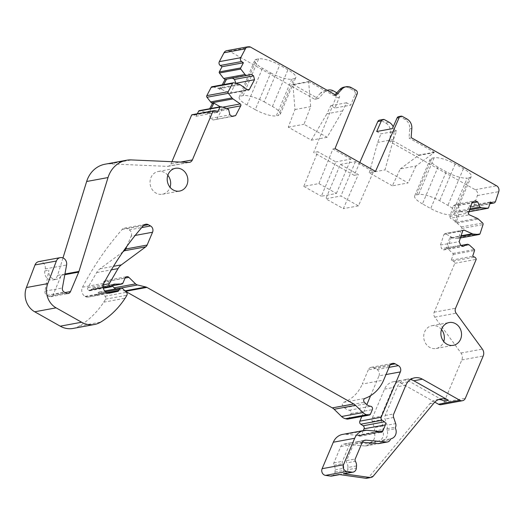 <?xml version="1.0" encoding="UTF-8"?>
<svg xmlns="http://www.w3.org/2000/svg" width="525" height="525" viewBox="0 0 525 525"><rect width="100%" height="100%" fill="white"/><g stroke="black" fill="none" stroke-linecap="round" stroke-linejoin="round"><path stroke-width="0.39" stroke-dasharray="2.62 1.97" d="M366.844 478.242A4.633 4.115 79.5 0 0 369.088 476.897L373.275 476.129M438.69 399.525A13.893 12.338 79.5 0 0 436.557 399.709A13.893 12.338 79.5 0 0 429.785 403.784L369.088 476.897M410.53 379.496A13.965 12.403 79.5 0 0 406.068 379.404A13.965 12.403 79.5 0 0 397.3 386.767L385.16 415.511A4.633 4.115 79.5 0 0 385.042 419.075L387.096 425.211L395.686 423.623M378.853 443.572A4.633 4.115 79.5 0 0 381.741 441.171A1.851 1.647 79.5 0 1 382.791 440.239A7.409 6.582 79.5 0 0 387.004 430.257A1.851 1.647 79.5 0 1 386.997 428.735A4.633 4.115 79.5 0 0 387.096 425.211M362.348 442.188L357.446 441.735A4.633 4.115 79.5 0 0 356.442 441.781A4.633 4.115 79.5 0 0 353.535 444.222L346.625 460.583A2.317 2.054 79.5 0 0 346.808 462.892L355.399 461.304M356.508 465.924L347.917 467.506A6.95 6.169 79.5 0 0 346.808 462.892M347.917 467.506L347.753 469.737L356.344 468.156M344.472 473.708A4.633 4.115 79.5 0 0 347.753 469.737M339.098 474.508A4.633 4.115 79.5 0 0 340.285 474.482A4.633 4.115 79.5 0 0 343.56 470.512L343.731 468.28A6.95 6.169 79.5 0 0 342.615 463.66A2.317 2.054 79.5 0 1 342.431 461.357L349.342 444.997A4.633 4.115 79.5 0 1 352.255 442.555A4.633 4.115 79.5 0 1 353.259 442.509L373.656 444.393A4.633 4.115 79.5 0 0 374.66 444.347A4.633 4.115 79.5 0 0 377.554 441.945A1.851 1.647 79.5 0 1 378.597 441.013A7.409 6.582 79.5 0 0 382.81 431.032A1.851 1.647 79.5 0 1 382.81 429.502A4.633 4.115 79.5 0 0 382.902 425.978L380.855 419.849A4.633 4.115 79.5 0 1 380.966 416.286L393.107 387.542A13.965 12.403 79.5 0 1 401.881 380.179A13.965 12.403 79.5 0 1 409.638 381.544L444.275 401.061M434.766 402.13L401.048 383.125A13.965 12.403 79.5 0 0 393.291 381.767A13.965 12.403 79.5 0 0 384.517 389.13L372.376 417.867A4.633 4.115 79.5 0 0 372.264 421.437L374.312 427.567L382.902 425.978M331.695 476.07A4.633 4.115 79.5 0 0 334.97 472.093L335.14 469.868A6.95 6.169 79.5 0 0 334.025 465.248A2.317 2.054 79.5 0 1 333.841 462.945L340.751 446.578A4.633 4.115 79.5 0 1 343.658 444.137A4.633 4.115 79.5 0 1 344.669 444.091L365.065 445.974A4.633 4.115 79.5 0 0 366.069 445.928A4.633 4.115 79.5 0 0 368.963 443.527A1.851 1.647 79.5 0 1 370.007 442.595A7.409 6.582 79.5 0 0 374.22 432.62A1.851 1.647 79.5 0 1 374.213 431.091A4.633 4.115 79.5 0 0 374.312 427.567M363.287 430.598L361.436 434.969A2.317 2.054 79.5 0 1 358.7 435.967L357.984 435.566A2.317 2.054 79.5 0 0 357.203 435.317L345.837 434.267A14.818 13.158 79.5 0 0 342.622 434.411M370.611 395.673L378.984 375.848L386.006 374.555M361.823 416.476L366.824 404.637M378.984 375.848A4.633 4.115 79.5 0 0 376.996 369.567L373.807 367.776A4.633 4.115 79.5 0 0 371.234 367.323A4.633 4.115 79.5 0 0 368.301 369.83L389.668 365.886M368.301 369.83L362.296 384.038L383.67 380.1M347.714 419.081A2.317 2.054 79.5 0 0 349.171 417.861L350.982 413.575A2.317 2.054 79.5 0 0 349.276 410.228A9.26 8.223 79.5 0 1 344.525 407.748L343.002 406.186A2.317 2.054 79.5 0 1 343.652 402.321A37.052 32.898 79.5 0 0 346.467 401.133A37.052 32.898 79.5 0 0 362.296 384.038M125.429 291.29A4.633 4.115 79.5 0 0 124.491 290.929L116.123 288.921L121.426 287.943M112.376 286.053L107.5 281.282A2.776 2.467 79.5 0 0 103.661 282.069L101.588 286.991L122.955 283.047M122.942 251.829L99.986 268.813A13.893 12.338 79.5 0 0 96.659 272.56L87.872 287.634A1.851 1.647 79.5 0 0 88.574 290.332L88.948 290.535A1.851 1.647 79.5 0 0 91.14 289.741L91.311 289.327A2.317 2.054 79.5 0 1 93.076 288.081L100.17 287.989A1.851 1.647 79.5 0 0 101.588 286.991M126.919 246.245L131.171 236.178L135.188 235.436M131.171 236.178A4.633 4.115 79.5 0 0 129.183 229.898L126.932 228.631A4.633 4.115 79.5 0 0 124.359 228.178A4.633 4.115 79.5 0 0 122.194 229.425A316.575 281.085 79.5 0 0 82.51 287.201A6.484 5.755 79.5 0 0 85.103 296.395L85.536 296.638A4.633 4.115 79.5 0 0 88.108 297.091A4.633 4.115 79.5 0 0 88.207 297.071L96.397 295.319A1.851 1.647 79.5 0 0 97.519 294.354L98.037 293.121L105.472 291.749M73.106 328.433A23.159 20.56 79.5 0 0 79.354 326.038A87.997 78.133 79.5 0 0 103.733 302.183A43.536 38.653 79.5 0 0 105.525 299.171A2.317 2.054 79.5 0 0 105.066 296.218L101.233 292.471A2.317 2.054 79.5 0 0 98.037 293.121M62.987 257.933L57.593 275.369A7.409 6.582 79.5 0 1 57.33 276.071A7.409 6.582 79.5 0 1 52.677 279.976A7.409 6.582 79.5 0 1 44.855 270.92L45.222 268.938A6.018 5.348 79.5 0 0 38.863 261.575M53.097 294.787A3.708 3.288 79.5 0 1 50.767 296.743A3.708 3.288 79.5 0 1 48.713 296.382L46.85 295.326A3.708 3.288 79.5 0 1 44.999 291.158L48.838 270.185A7.409 6.582 79.5 0 0 56.661 279.241A7.409 6.582 79.5 0 0 61.313 275.336L53.097 294.787L65.054 292.582M171.918 161.693L170.999 163.872A4.633 4.115 79.5 0 1 168.092 166.313A4.633 4.115 79.5 0 1 167.265 166.373L110.033 163.866A27.786 24.675 79.5 0 0 105.072 164.207M197.282 113.768L195.956 116.281L194.165 115.047A2.776 2.467 79.5 0 0 192.432 114.66M195.956 116.281L217.33 112.337M232.234 116.471L213.17 119.989L210.479 118.453L208.701 113.131L207.231 113.4L205.8 112.416L199.585 110.67A0.925 0.82 79.5 0 0 199.251 110.65M205.8 112.416L227.174 108.472M211.162 108.458L208.701 113.131L228.605 109.456M210.479 118.453L229.904 114.87M213.17 119.989L231.958 116.281M216.891 119.057L222.023 109.298L221.399 107.422L222.626 107.192M220.264 106.778L221.399 107.422M235.699 83.311L230.652 92.905L229.773 93.542L221.327 89.125L219.863 89.394L218.997 88.797A4.633 4.115 79.5 0 0 217.79 88.226L212.507 86.743A1.391 1.234 79.5 0 0 212.002 86.723M232.286 78.113L231.833 77.858L251.265 74.274M231.833 77.858L226.564 79.17M359.776 162.52L354.145 175.33L313.655 152.513L335.797 97.886A2.776 2.467 79.5 0 0 334.576 94.198L329.943 91.586A9.26 8.223 79.5 0 0 324.798 90.687A9.26 8.223 79.5 0 0 320.618 93.017L324.181 92.361A9.26 8.223 79.5 0 1 327.233 90.326M441.053 404.677A4.633 4.115 79.5 0 0 443.96 402.235L461.823 359.947A6.484 5.755 79.5 0 0 460.996 353.036L434.779 317.139A4.633 4.115 79.5 0 1 434.182 312.204L454.847 263.294A2.776 2.467 79.5 0 0 453.239 261.063L451.297 260.19L453.167 254.487A0.925 0.82 79.5 0 0 452.898 253.437L447.877 248.85L446.322 248.154L449.892 237.261L450.831 237.681A4.633 4.115 79.5 0 0 452.104 238.015L457.492 238.462A1.391 1.234 79.5 0 0 458.699 237.602L461.672 228.526A1.391 1.234 79.5 0 0 461.265 226.944L457.006 223.053A4.633 4.115 79.5 0 0 455.871 222.305L454.932 221.885L458.502 210.991L460.058 211.687L466.403 212.212A0.925 0.82 79.5 0 0 467.204 211.641L469.074 205.938L471.017 206.811A2.776 2.467 79.5 0 0 474.193 205.301L477.376 195.576A4.633 4.115 79.5 0 0 475.223 189.722L389.76 141.56L390.456 132.379A9.26 8.223 79.5 0 0 385.691 123.007L381.065 120.396A2.776 2.467 79.5 0 0 379.516 120.127M207.231 113.4L209.692 108.728M219.863 89.394L222.265 84.827M320.618 93.017L314.783 99.297L229.32 51.128A4.633 4.115 79.5 0 0 226.748 50.682M336.801 92.787L338.139 93.542A2.776 2.467 79.5 0 1 339.36 97.23L334.989 108.019L350.7 105.125L355.077 94.336A2.776 2.467 79.5 0 0 353.85 90.641L349.223 88.029A9.26 8.223 79.5 0 0 344.072 87.13M335.029 148.568L332.929 148.956L318.892 183.586L303.804 186.368L317.842 151.738L313.655 152.513M327.088 137.281L311.371 140.182L288.277 127.162L294.965 109.541L292.957 84.833L308.674 81.933L310.675 106.641L303.988 124.268L327.088 137.281L342.635 110.873L346.52 102.762L350.7 105.125M308.674 81.933L308.844 81.532L334.058 95.74L335.016 94.71M346.52 102.762L330.803 105.663L334.989 108.019M342.635 110.873L326.924 113.774L330.803 105.663M311.371 140.182L326.924 113.774M288.277 127.162L303.988 124.268M294.965 109.541L310.675 106.641M292.957 84.833L293.127 84.433L308.844 81.532M293.127 84.433L318.34 98.641L324.181 92.361M400.273 168.899L418.366 155.512L434.083 152.618L415.99 165.998L400.273 168.899L392.365 185.83L408.083 182.93L384.983 169.91L393.435 139.506L396.578 130.981L392.398 128.618M392.365 185.83L369.265 172.81L384.983 169.91M422.461 203.884A16.675 4.567 22.9 0 1 414.645 196.009A16.675 4.567 22.9 0 1 416.502 194.887L418.602 194.499A16.675 4.567 22.9 0 1 439.642 200.721L447.891 205.367A16.675 4.567 22.9 0 1 455.707 213.248A16.675 4.567 22.9 0 1 453.843 214.364L451.743 214.751A16.675 4.567 22.9 0 1 430.703 208.537L422.461 203.884L437.968 167.16L446.217 171.806A16.675 4.567 -157.1 0 0 467.257 178.027L451.743 214.751M415.99 165.998L408.083 182.93M449.892 237.261L451.362 236.992L445.377 233.658L443.96 234.386L440.462 245.063L441.617 248.738L460.681 245.221M451.362 236.992L447.792 247.885L443.776 249.939L441.617 248.738M463.601 230.088L444.793 233.559L463.004 230.409M458.502 210.991L459.972 210.715L458.338 205.511L456.173 204.31L453.337 205.761L449.84 216.444L450.417 218.282L469.311 214.797M469.914 208.884L459.972 210.715L456.402 221.609L450.417 218.282M434.083 152.618L434.254 152.211L409.041 138.003L411.134 137.616M418.366 155.512L418.537 155.111L434.254 152.211M437.968 167.16A16.675 4.567 -157.1 0 1 430.159 159.278A16.675 4.567 -157.1 0 1 432.016 158.163L434.116 157.776A16.675 4.567 -157.1 0 1 455.155 163.99L463.404 168.643A16.675 4.567 -157.1 0 1 471.22 176.518A16.675 4.567 -157.1 0 1 469.357 177.64L467.257 178.027M318.892 183.586L336.413 193.463L321.326 196.245L335.842 161.884L317.842 151.738M303.804 186.368L321.326 196.245M221.327 89.125L223.729 84.558M390.456 132.379L394.019 131.722A9.26 8.223 79.5 0 0 393.192 126.814M394.019 131.722L393.323 140.903L389.76 141.56M454.932 221.885L456.402 221.609M441.512 329.523A11.576 10.283 79.5 0 0 431.924 325.723A11.576 10.283 79.5 0 0 424.653 331.826A11.576 10.283 79.5 0 0 425.939 343.895A11.576 10.283 79.5 0 0 436.124 348.495A11.576 10.283 79.5 0 0 443.402 342.392A11.576 10.283 79.5 0 0 443.723 341.526M167.829 175.271A11.576 10.283 79.5 0 0 158.242 171.472A11.576 10.283 79.5 0 0 150.97 177.575A11.576 10.283 79.5 0 0 152.257 189.643A11.576 10.283 79.5 0 0 162.442 194.243A11.576 10.283 79.5 0 0 169.713 188.14A11.576 10.283 79.5 0 0 170.041 187.281M336.413 193.463L350.93 159.095L335.842 161.884M350.93 159.095L332.929 148.956M340.338 164.417L355.425 161.634L373.419 171.773L358.431 205.872L340.909 195.996L325.822 198.778L343.343 208.655L358.332 174.556L340.338 164.417L325.822 198.778M355.425 161.634L340.909 195.996M398.797 116.57A2.776 2.467 -100.5 0 1 400.339 116.839L404.972 119.451A9.26 8.223 -100.5 0 1 409.736 128.822L409.041 138.003M396.578 130.981L380.861 133.875L376.681 131.519M418.537 155.111L393.323 140.903M369.265 172.81L377.718 142.4L380.861 133.875M358.431 205.872L343.343 208.655M393.435 139.506L377.718 142.4M454.847 263.294L476.221 259.35M451.297 260.19L472.671 256.246M447.877 248.85L469.252 244.912M446.322 248.154L461.127 245.424M443.776 249.939L463.208 246.356M440.462 245.063L459.185 241.612M453.337 205.761L472.067 202.309M456.173 204.31L475.237 200.793M458.338 205.511L471.831 203.024M460.058 211.687L469.567 209.934M469.074 205.938L490.448 202M354.145 175.33L358.332 174.556M373.419 171.773L375.519 171.386M314.783 99.297L318.34 98.641M334.058 95.74L336.151 95.353M243.141 95.616L258.654 58.885A16.675 4.567 22.9 0 1 279.694 65.1L287.943 69.753A16.675 4.567 22.9 0 1 295.759 77.628A16.675 4.567 22.9 0 1 293.895 78.75L278.381 115.474L276.288 115.861A16.675 4.567 22.9 0 1 255.248 109.646L270.762 72.922L262.513 68.27A16.675 4.567 22.9 0 1 254.697 60.395A16.675 4.567 22.9 0 1 256.561 59.272L241.047 96.003L243.141 95.616A16.675 4.567 22.9 0 1 264.18 101.83L279.694 65.1M258.654 58.885L256.561 59.272M270.762 72.922A16.675 4.567 22.9 0 0 291.802 79.137L293.895 78.75M264.18 101.83L272.429 106.477A16.675 4.567 22.9 0 1 280.245 114.358A16.675 4.567 22.9 0 1 278.381 115.474M255.248 109.646L246.999 105A16.675 4.567 22.9 0 1 239.183 97.118A16.675 4.567 22.9 0 1 241.047 96.003M429.785 403.784L433.972 403.01M401.048 383.125L409.638 381.544M384.517 389.13L393.107 387.542M372.376 417.867L380.966 416.286M372.264 421.437L380.855 419.849M374.213 431.091L382.81 429.502M374.22 432.62L382.81 431.032M370.007 442.595L378.597 441.013M368.963 443.527L377.554 441.945M365.065 445.974L373.656 444.393M344.669 444.091L353.259 442.509M340.751 446.578L349.342 444.997M333.841 462.945L342.431 461.357M334.025 465.248L342.615 463.66M335.14 469.868L343.731 468.28M334.97 472.093L343.56 470.512M345.837 434.267L367.211 430.323M357.203 435.317L378.571 431.373M357.984 435.566L379.358 431.622M358.7 435.967L380.067 432.023M361.436 434.969L379.417 431.655M376.996 369.567L389.051 367.349M373.807 367.776L390.364 364.717M343.652 402.321L365.026 398.377M343.002 406.186L364.376 402.248M344.525 407.748L365.899 403.81M349.276 410.228L370.65 406.284M350.982 413.575L372.356 409.631M349.171 417.861L370.545 413.917M124.491 290.929L124.976 290.843M107.5 281.282L125.075 278.047M103.661 282.069L125.035 278.125M100.17 287.989L112.547 285.712M93.076 288.081L113.84 284.248M91.311 289.327L112.685 285.39M91.14 289.741L112.514 285.797M88.948 290.535L103.268 287.897M88.574 290.332L103.222 287.628M87.872 287.634L103.313 284.786M96.659 272.56L111.385 269.843M99.986 268.813L113.505 266.319M129.183 229.898L141.737 227.588M126.932 228.631L143.482 225.579M122.194 229.425L143.568 225.481M82.51 287.201L103.884 283.264M85.103 296.395L106.477 292.458M85.536 296.638L106.903 292.701M88.207 297.071L109.377 293.167M96.397 295.319L108.15 293.153M97.519 294.354L106.798 292.642M101.233 292.471L122.607 288.527M105.066 296.218L126.44 292.274M105.525 299.171L126.899 295.234M103.733 302.183L125.107 298.239M79.354 326.038L100.728 322.094M45.222 268.938L66.59 265M44.855 270.92L48.838 270.185M44.999 291.158L62.39 287.949M57.593 275.369L64.942 274.011M61.313 275.336L64.818 274.693M110.033 163.866L131.401 159.922M167.265 166.373L188.639 162.428M170.999 163.872L180.705 162.081M194.165 115.047L215.539 111.11M199.585 110.67L220.959 106.726M222.023 109.298L226.912 108.399M212.507 86.743L233.881 82.806M217.79 88.226L239.164 84.289M218.997 88.797L240.371 84.853M228.788 93.371L247.688 89.887M230.652 92.905L247.551 89.788M339.36 97.23L335.797 97.886M357.171 93.949L355.077 94.336M353.85 90.641L355.95 90.254M349.223 88.029L351.317 87.642M329.943 91.586L333.506 90.93M338.139 93.542L334.576 94.198M469.357 177.64L453.843 214.364M432.016 158.163L416.502 194.887M434.116 157.776L418.602 194.499M455.155 163.99L439.642 200.721M463.404 168.643L447.891 205.367M48.713 296.382L66.104 293.173M381.065 120.396L384.622 119.739M385.691 123.007L389.255 122.351M446.217 171.806L430.703 208.537M346.625 460.583L355.215 459.001M362.125 442.634L353.535 444.222M357.446 441.735L364.081 440.514M381.741 441.171L390.337 439.589M382.791 440.239L391.381 438.651M387.004 430.257L395.594 428.676M386.997 428.735L395.587 427.147M393.638 417.493L385.042 419.075M385.16 415.511L393.75 413.93M405.891 385.186L397.3 386.767M443.96 402.235L465.334 398.291M461.823 359.947L483.197 356.009M460.996 353.036L482.363 349.092M434.779 317.139L456.153 313.202M434.182 312.204L455.556 308.26M453.239 261.063L474.613 257.125M453.167 254.487L474.541 250.55M452.898 253.437L474.265 249.493M443.96 234.386L462.689 230.928M450.831 237.681L461.094 235.791M452.104 238.015L460.898 236.388M457.492 238.462L460.392 237.923M458.699 237.602L480.073 233.658M461.672 228.526L483.046 224.588M461.265 226.944L482.639 223.007M457.006 223.053L478.38 219.109M455.871 222.305L477.245 218.361M449.84 216.444L468.569 212.986M466.403 212.212L468.976 211.739M467.204 211.641L488.578 207.697M471.017 206.811L490.022 203.306M474.193 205.301L495.561 201.357M477.376 195.576L498.75 191.632M475.223 189.722L496.598 185.784M409.736 128.822L411.83 128.435M404.972 119.451L407.065 119.063M400.339 116.839L402.432 116.458M46.85 295.326L64.24 292.123M229.32 51.128L250.694 47.191M291.802 79.137L276.288 115.861M272.429 106.477L287.943 69.753M246.999 105L262.513 68.27M436.557 399.709L440.744 398.934M393.291 381.767L401.881 380.179M366.069 445.928L374.66 444.347M343.658 444.137L352.255 442.555M339.695 474.593L340.285 474.482M359.986 436.19L381.353 432.252M371.234 367.323L392.608 363.379M105.407 280.606L126.781 276.662M100.419 287.969L112.54 285.731M92.768 288.107L114.142 284.169M89.972 290.719L103.353 288.251M124.359 228.178L145.727 224.241M88.108 297.091L109.482 293.147M99.487 291.9L104.698 290.942M52.677 279.976L56.661 279.241M168.092 166.313L189.459 162.369M229.773 93.542L248.555 90.077M324.798 90.687L327.108 90.261M50.767 296.743L68.165 293.534M430.159 159.278L414.645 196.009M471.22 176.518L455.707 213.248M356.442 441.781L365.033 440.193M406.068 379.404L414.658 377.823M457.787 238.442L460.379 237.969M466.6 212.205L468.969 211.765M472.362 206.981L489.871 203.752M162.442 194.243L179.629 191.074M158.242 171.472L175.422 168.302M431.924 325.723L449.111 322.553M436.124 348.495L453.311 345.325M280.245 114.358L295.759 77.628M239.183 97.118L254.697 60.395"/><path stroke-width="0.79" d="M369.849 477.488L343.291 473.734A4.633 4.115 79.5 0 0 344.472 473.708L353.069 472.126A4.633 4.115 79.5 0 0 356.344 468.156L356.508 465.924A6.95 6.169 79.5 0 0 355.399 461.304A2.317 2.054 79.5 0 1 355.215 459.001L362.125 442.634A4.633 4.115 79.5 0 1 365.033 440.193A4.633 4.115 79.5 0 1 366.043 440.153L386.439 442.03A4.633 4.115 79.5 0 0 387.443 441.991A4.633 4.115 79.5 0 0 390.337 439.589A1.851 1.647 79.5 0 1 391.381 438.651A7.409 6.582 79.5 0 0 395.594 428.676A1.851 1.647 79.5 0 1 395.587 427.147A4.633 4.115 79.5 0 0 395.686 423.623L393.638 417.493A4.633 4.115 79.5 0 1 393.75 413.93L405.891 385.186A13.965 12.403 79.5 0 1 414.658 377.823A13.965 12.403 79.5 0 1 422.422 379.181L413.831 380.769L448.468 400.293A13.893 12.338 79.5 0 0 440.744 398.934A13.893 12.338 79.5 0 0 433.972 403.01L373.275 476.129A4.633 4.115 79.5 0 1 371.031 477.468A4.633 4.115 79.5 0 1 369.849 477.488L365.656 478.262L339.098 474.508L330.507 476.09A4.633 4.115 79.5 0 0 331.695 476.07L339.695 474.593M365.656 478.262A4.633 4.115 79.5 0 0 366.844 478.242L371.031 477.468M413.831 380.769A13.965 12.403 79.5 0 0 410.53 379.496M386.439 442.03L377.849 443.618A4.633 4.115 79.5 0 0 378.853 443.572L387.443 441.991M377.849 443.618L362.348 442.188M448.468 400.293L444.275 401.061A13.893 12.338 79.5 0 0 438.69 399.525M438.48 404.224L459.854 400.28A4.633 4.115 79.5 0 0 462.427 400.733L441.053 404.677A4.633 4.115 79.5 0 1 438.48 404.224L434.766 402.13M459.854 400.28L422.422 379.181M330.507 476.09L325.526 475.387L346.9 471.443L351.881 472.146A4.633 4.115 79.5 0 0 353.069 472.126M379.417 431.655L382.81 431.025A2.317 2.054 79.5 0 1 380.067 432.023L379.358 431.622A2.317 2.054 79.5 0 0 378.571 431.373L367.211 430.323A14.818 13.158 79.5 0 0 363.989 430.467L342.622 434.411A14.818 13.158 79.5 0 0 333.309 442.221L322.127 468.694A4.633 4.115 79.5 0 0 325.526 475.387M322.127 468.694L343.501 464.756A4.633 4.115 79.5 0 0 346.9 471.443M343.501 464.756L354.683 438.277A14.818 13.158 79.5 0 1 363.989 430.467M363.287 430.598L364.035 428.813A2.317 2.054 79.5 0 0 363.149 425.782L360.734 424.207L382.108 420.262L384.517 421.837A2.317 2.054 79.5 0 1 385.409 424.876L382.81 431.025M361.823 416.476L359.842 421.168A2.317 2.054 79.5 0 0 360.734 424.207M359.842 421.168L381.216 417.224A2.317 2.054 79.5 0 0 382.108 420.262M386.006 374.555L400.358 371.91A4.633 4.115 79.5 0 0 398.37 365.63L395.181 363.832A4.633 4.115 79.5 0 0 392.608 363.379A4.633 4.115 79.5 0 0 389.668 365.886L383.67 380.1A37.052 32.898 79.5 0 1 367.841 397.189A37.052 32.898 79.5 0 1 365.026 398.377A2.317 2.054 79.5 0 0 364.376 402.248L365.899 403.81A9.26 8.223 79.5 0 0 370.65 406.284A2.317 2.054 79.5 0 1 372.356 409.631L370.545 413.917A2.317 2.054 79.5 0 1 368.32 415.117L366.804 414.75A9.26 8.223 79.5 0 1 362.926 412.565L355.523 405.326A9.26 8.223 79.5 0 0 353.699 403.955L146.895 287.398A4.633 4.115 79.5 0 0 145.865 286.991L137.498 284.977A4.633 4.115 79.5 0 1 135.562 283.881L128.874 277.344A2.776 2.467 79.5 0 0 125.035 278.125L122.955 283.047A1.851 1.647 79.5 0 1 121.544 284.051L114.45 284.137A2.317 2.054 79.5 0 0 112.685 285.39L112.514 285.797A1.851 1.647 79.5 0 1 110.316 286.598L109.948 286.387A1.851 1.647 79.5 0 1 109.246 283.69L118.033 268.616A13.893 12.338 79.5 0 1 121.36 264.869L145.76 246.822A4.633 4.115 79.5 0 0 147.125 245.057L152.539 232.24A4.633 4.115 79.5 0 0 150.55 225.96L148.306 224.687A4.633 4.115 79.5 0 0 145.727 224.241A4.633 4.115 79.5 0 0 143.568 225.481A316.575 281.085 79.5 0 0 103.884 283.264A6.484 5.755 79.5 0 0 106.477 292.458L106.903 292.701A4.633 4.115 79.5 0 0 109.482 293.147A4.633 4.115 79.5 0 0 109.581 293.127L117.764 291.375A1.851 1.647 79.5 0 0 118.886 290.41L119.411 289.177A2.317 2.054 79.5 0 1 122.607 288.527L126.44 292.274A2.317 2.054 79.5 0 1 126.899 295.234A43.536 38.653 79.5 0 1 125.107 298.239A87.997 78.133 79.5 0 1 100.728 322.094A23.159 20.56 79.5 0 1 94.48 324.489A23.159 20.56 79.5 0 1 81.611 322.232L56.09 307.847A18.526 16.452 79.5 0 1 47.775 283.605L56.378 261.01A6.018 5.348 79.5 0 1 60.237 257.637A6.018 5.348 79.5 0 1 66.59 265L62.39 287.949A3.708 3.288 79.5 0 0 64.24 292.123L66.104 293.173A3.708 3.288 79.5 0 0 68.165 293.534A3.708 3.288 79.5 0 0 70.488 291.578L78.704 272.127A7.409 6.582 79.5 0 0 78.96 271.425L108.025 177.555A27.786 24.675 79.5 0 1 126.446 160.263A27.786 24.675 79.5 0 1 131.401 159.922L188.639 162.428A4.633 4.115 79.5 0 0 189.459 162.369A4.633 4.115 79.5 0 0 192.373 159.928L213.032 111.018L191.658 114.962L171.918 161.693M366.824 404.637L370.611 395.673M381.216 417.224L400.358 371.91M125.429 291.29A4.633 4.115 79.5 0 1 125.521 291.336L332.325 407.892A9.26 8.223 79.5 0 1 334.149 409.27L341.552 416.509A9.26 8.223 79.5 0 0 345.43 418.694L346.946 419.055A2.317 2.054 79.5 0 0 347.714 419.081L369.088 415.137M112.376 286.053L114.188 287.825A4.633 4.115 79.5 0 0 115.933 288.868M122.942 251.829L124.386 250.766A4.633 4.115 79.5 0 0 125.757 248.994L126.919 246.245M135.188 235.436L152.539 232.24M60.237 257.637L38.863 261.575A6.018 5.348 79.5 0 0 35.004 264.954L26.401 287.543A18.526 16.452 79.5 0 0 34.716 311.791L60.237 326.176A23.159 20.56 79.5 0 0 73.106 328.433L94.48 324.489M62.987 257.933L86.651 181.499L108.025 177.555M126.446 160.263L105.072 164.207A27.786 24.675 79.5 0 0 86.651 181.499M231.958 116.281L235.62 115.605L232.234 116.471L229.904 114.87L228.605 109.456L227.174 108.472L220.959 106.726A0.925 0.82 79.5 0 0 220.073 107.126L217.33 112.337L215.539 111.11A2.776 2.467 79.5 0 0 213.032 111.018M213.806 110.716L192.432 114.66A2.776 2.467 79.5 0 0 191.658 114.962M220.625 106.713L199.251 110.65A0.925 0.82 79.5 0 0 198.699 111.07L197.282 113.768M235.62 115.605L240.752 105.847A1.391 1.234 79.5 0 0 240.293 103.937L232.975 98.91A4.633 4.115 79.5 0 1 231.971 97.958L228.349 93.325A1.391 1.234 79.5 0 1 228.191 91.698L232.555 83.409A1.391 1.234 79.5 0 1 233.881 82.806L239.164 84.289A4.633 4.115 79.5 0 1 240.371 84.853L247.688 89.887A1.391 1.234 79.5 0 0 249.375 89.453L254.513 79.695L253.595 75.876L251.265 74.274L246.468 75.495L245.037 74.511L240.772 69.057A0.925 0.82 79.5 0 1 240.667 67.974L243.41 62.764L241.618 61.537A2.776 2.467 79.5 0 1 240.699 57.717L245.372 48.832A4.633 4.115 79.5 0 1 248.122 46.738A4.633 4.115 79.5 0 1 250.694 47.191L336.151 95.353L341.992 89.073A9.26 8.223 79.5 0 1 346.172 86.743A9.26 8.223 79.5 0 1 351.317 87.642L355.95 90.254A2.776 2.467 79.5 0 1 357.171 93.949L335.029 148.568L375.519 171.386L399.164 117.613A2.776 2.467 79.5 0 1 402.432 116.458L407.065 119.063A9.26 8.223 79.5 0 1 411.83 128.435L411.134 137.616L496.598 185.784A4.633 4.115 79.5 0 1 498.75 191.632L495.561 201.357A2.776 2.467 79.5 0 1 492.391 202.873L490.448 202L488.578 207.697A0.925 0.82 79.5 0 1 487.777 208.268L481.432 207.743L479.876 207.047L469.914 208.884M209.692 108.728L212.468 103.445L213.938 103.176L220.264 106.778M212.468 103.445L211.601 102.854L232.975 98.91M233.376 82.779L212.002 86.723A1.391 1.234 79.5 0 0 211.181 87.347L206.817 95.642A1.391 1.234 79.5 0 0 206.975 97.263L210.597 101.896A4.633 4.115 79.5 0 0 211.601 102.854M235.699 83.311L254.513 79.695M235.784 83.147L234.531 79.393L253.595 75.876M234.531 79.393L232.286 78.113M222.265 84.827L225.1 79.439L246.468 75.495M225.1 79.439L223.663 78.455L245.037 74.511M223.663 78.455L219.404 73.001L240.772 69.057M243.41 62.764L222.036 66.708L219.299 71.918A0.925 0.82 79.5 0 0 219.404 73.001M222.036 66.708L220.244 65.474L241.618 61.537M248.122 46.738L226.748 50.682A4.633 4.115 79.5 0 0 224.004 52.769L219.325 61.655A2.776 2.467 79.5 0 0 220.244 65.474M393.192 126.814A9.26 8.223 79.5 0 0 389.255 122.351L384.622 119.739A2.776 2.467 79.5 0 0 383.079 119.47L379.516 120.127A2.776 2.467 79.5 0 0 377.79 121.557L359.776 162.52M346.172 86.743L344.072 87.13A9.26 8.223 79.5 0 0 339.892 89.46L341.992 89.073M335.016 94.71L339.892 89.46M336.801 92.787L333.506 90.93A9.26 8.223 79.5 0 0 328.361 90.024A9.26 8.223 79.5 0 0 327.233 90.326M223.729 84.558L226.564 79.17M211.162 108.458L213.938 103.176M383.079 119.47A2.776 2.467 79.5 0 0 381.353 120.894L376.681 131.519L392.398 128.618L397.064 118A2.776 2.467 -100.5 0 1 398.797 116.57L400.89 116.182M443.723 341.526A11.576 10.283 79.5 0 0 441.512 329.523M170.041 187.281A11.576 10.283 79.5 0 0 167.829 175.271M462.427 400.733A4.633 4.115 79.5 0 0 465.334 398.291L483.197 356.009A6.484 5.755 79.5 0 0 482.363 349.092L456.153 313.202A4.633 4.115 79.5 0 1 455.556 308.26L476.221 259.35A2.776 2.467 79.5 0 0 474.613 257.125L472.671 256.246L474.541 250.55A0.925 0.82 79.5 0 0 474.265 249.493L469.252 244.912L467.696 244.21L461.127 245.424M463.004 230.409L464.271 230.173A1.391 1.234 79.5 0 0 462.689 230.928L459.185 241.612L460.681 245.221L463.208 246.356L467.696 244.21M464.271 230.173L472.205 233.743A4.633 4.115 79.5 0 0 473.478 234.071L478.866 234.518A1.391 1.234 79.5 0 0 480.073 233.658L483.046 224.588A1.391 1.234 79.5 0 0 482.639 223.007L478.38 219.109A4.633 4.115 79.5 0 0 477.245 218.361L469.311 214.797A1.391 1.234 79.5 0 1 468.569 212.986L472.067 202.309L475.237 200.793L477.763 201.928L479.876 207.047M471.831 203.024L477.763 201.928M469.567 209.934L481.432 207.743M168.151 174.405A11.576 10.283 79.5 0 0 169.437 186.48A11.576 10.283 79.5 0 0 179.629 191.074A11.576 10.283 79.5 0 0 186.9 184.971A11.576 10.283 79.5 0 0 185.614 172.902A11.576 10.283 79.5 0 0 175.422 168.302A11.576 10.283 79.5 0 0 168.151 174.405M460.583 339.222A11.576 10.283 79.5 0 0 459.296 327.154A11.576 10.283 79.5 0 0 449.111 322.553A11.576 10.283 79.5 0 0 441.833 328.657A11.576 10.283 79.5 0 0 443.12 340.725A11.576 10.283 79.5 0 0 453.311 345.325A11.576 10.283 79.5 0 0 460.583 339.222M343.291 473.734L351.881 472.146M333.309 442.221L354.683 438.277M364.035 428.813L385.409 424.876M363.149 425.782L384.517 421.837M389.051 367.349L398.37 365.63M390.364 364.717L395.181 363.832M346.946 419.055L368.32 415.117M345.43 418.694L366.804 414.75M341.552 416.509L362.926 412.565M334.149 409.27L355.523 405.326M332.325 407.892L353.699 403.955M125.521 291.336L146.895 287.398M124.976 290.843L145.865 286.991M121.426 287.943L137.498 284.977M114.188 287.825L135.562 283.881M125.075 278.047L128.874 277.344M112.547 285.712L121.544 284.051M113.84 284.248L114.45 284.137M103.268 287.897L110.316 286.598M103.222 287.628L109.948 286.387M103.313 284.786L109.246 283.69M111.385 269.843L118.033 268.616M113.505 266.319L121.36 264.869M124.386 250.766L145.76 246.822M125.757 248.994L147.125 245.057M141.737 227.588L150.55 225.96M143.482 225.579L148.306 224.687M108.15 293.153L117.764 291.375M106.798 292.642L118.886 290.41M105.472 291.749L119.411 289.177M60.237 326.176L81.611 322.232M34.716 311.791L56.09 307.847M26.401 287.543L47.775 283.605M35.004 264.954L56.378 261.01M64.942 274.011L78.96 271.425M64.818 274.693L78.704 272.127M180.705 162.081L192.373 159.928M198.699 111.07L220.073 107.126M226.912 108.399L240.752 105.847M222.626 107.192L240.293 103.937M210.597 101.896L231.971 97.958M206.975 97.263L228.349 93.325M206.817 95.642L228.191 91.698M211.181 87.347L232.555 83.409M247.551 89.788L249.375 89.453M219.299 71.918L240.667 67.974M219.325 61.655L240.699 57.717M224.004 52.769L245.372 48.832M65.054 292.582L70.488 291.578M377.79 121.557L381.353 120.894M364.081 440.514L366.043 440.153M461.094 235.791L472.205 233.743M460.898 236.388L473.478 234.071M460.392 237.923L478.866 234.518M468.976 211.739L487.777 208.268M490.022 203.306L492.391 202.873M397.064 118L399.164 117.613M112.54 285.731L121.793 284.025M103.353 288.251L111.346 286.775M104.698 290.942L120.862 287.956M327.108 90.261L328.361 90.024M460.379 237.969L479.161 234.504M468.969 211.765L487.968 208.261M489.871 203.752L493.736 203.044"/></g></svg>
